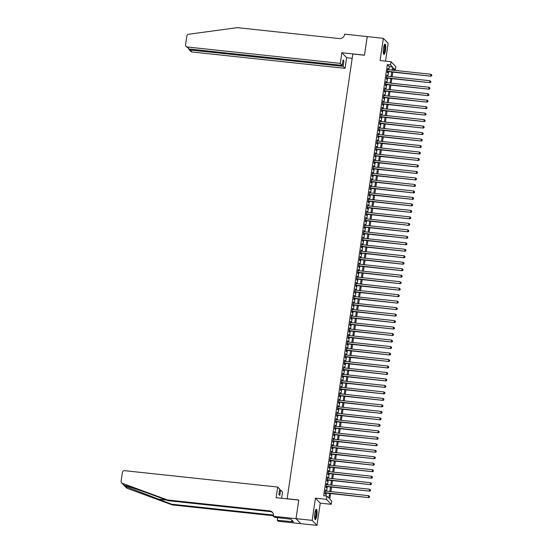 <?xml version="1.0" encoding="UTF-8"?>
<svg xmlns="http://www.w3.org/2000/svg" width="553" height="553" viewBox="0 0 553 553"><rect width="100%" height="100%" fill="white"/><g stroke="black" fill="none" stroke-linecap="round" stroke-linejoin="round"><path stroke-width="0.83" d="M316.828 515.479A5.191 1.134 96.1 0 0 316.364 509.272A5.191 1.134 96.1 0 0 314.802 513.384A5.191 1.134 96.1 0 0 315.265 519.599A5.191 1.134 96.1 0 0 316.828 515.479M385.517 50.295A5.191 1.134 96.1 0 0 385.061 44.088A5.191 1.134 96.1 0 0 383.499 48.201A5.191 1.134 96.1 0 0 383.955 54.415A5.191 1.134 96.1 0 0 385.517 50.295M330.576 493.553L329.761 499.062L331.71 501.08L331.226 504.322L326.429 499.338L326.913 496.096L328.855 498.115L329.547 493.442M296.021 518.679L298.758 500.106L276.154 497.686L277.724 487.055L124.632 470.679A1.998 1.915 -43.9 0 0 122.413 472.414L121.1 481.269A1.998 1.915 -43.9 0 0 122.296 483.315L167.552 499.967L269.608 510.882A4.659 4.472 136.1 0 1 273.465 515.901L273.41 516.26L296.021 518.679L300.818 523.656L316.966 525.35L320.249 503.147L331.226 504.322M385.524 61.12L388.151 43.307L383.353 38.33L380.077 60.54L391.054 61.715L395.851 66.692L395.374 69.934L393.432 67.915L393.086 70.21M393.162 69.699L395.374 69.934M300.818 523.622L296.021 518.645L312.169 520.373L316.966 525.35M296.021 518.645L298.772 500.002L287.145 498.765L352.828 54L364.455 55.245L367.206 36.602L383.353 38.33M325.828 491.099L325.627 489.923L325.053 493.808L325.378 494.147L325.544 493.013M326.782 484.615L326.581 483.44L326.007 487.331L326.332 487.663L326.498 486.529M327.742 478.131L327.542 476.956L326.968 480.847L327.293 481.179L327.459 480.045M328.696 471.647L328.496 470.472L327.922 474.363L328.247 474.695L328.413 473.562M329.657 465.163L329.457 463.988L328.883 467.879L329.208 468.211L329.374 467.078M330.611 458.679L330.411 457.504L329.837 461.396L330.162 461.734L330.328 460.594M331.572 452.195L331.371 451.02L330.798 454.912L331.123 455.25L331.288 454.11M332.526 445.711L332.325 444.536L331.752 448.428L332.077 448.766L332.242 447.633M333.487 439.227L333.286 438.052L332.712 441.944L333.037 442.282L333.203 441.149M334.441 432.743L334.24 431.568L333.666 435.46L333.991 435.799L334.157 434.665M335.401 426.259L335.201 425.091L334.627 428.976L334.952 429.315L335.118 428.181M336.355 419.775L336.155 418.607L335.581 422.492L335.906 422.831L336.072 421.697M337.316 413.291L337.116 412.123L336.542 416.008L336.867 416.347L337.033 415.213M338.27 406.814L338.07 405.639L337.496 409.524L337.821 409.863L337.987 408.729M339.231 400.331L339.03 399.155L338.457 403.047L338.782 403.379L338.948 402.245M340.185 393.847L339.984 392.671L339.411 396.563L339.736 396.895L339.901 395.761M341.146 387.363L340.945 386.188L340.372 390.079L340.696 390.411L340.862 389.277M342.1 380.879L341.899 379.704L341.325 383.595L341.65 383.927L341.816 382.794M343.06 374.395L342.86 373.22L342.286 377.111L342.611 377.45L342.777 376.31M344.014 367.911L343.814 366.736L343.24 370.628L343.565 370.966L343.731 369.826M344.975 361.427L344.775 360.252L344.201 364.144L344.526 364.482L344.692 363.349M345.929 354.943L345.729 353.768L345.155 357.66L345.48 357.998L345.646 356.865M346.89 348.459L346.69 347.284L346.116 351.176L346.441 351.514L346.607 350.381M347.844 341.975L347.643 340.807L347.07 344.692L347.395 345.031L347.561 343.897M348.805 335.491L348.604 334.323L348.031 338.208L348.355 338.547L348.521 337.413M349.759 329.007L349.558 327.839L348.984 331.724L349.309 332.063L349.475 330.929M350.72 322.53L350.519 321.355L349.945 325.24L350.27 325.579L350.436 324.445M351.673 316.046L351.473 314.871L350.899 318.763L351.224 319.095L351.39 317.961M352.634 309.562L352.434 308.387L351.86 312.279L352.185 312.611L352.351 311.477M353.588 303.079L353.388 301.903L352.814 305.795L353.139 306.127L353.305 304.993M354.549 296.595L354.349 295.42L353.775 299.311L354.1 299.643L354.266 298.509M355.503 290.111L355.303 288.936L354.729 292.827L355.054 293.166L355.22 292.025M356.464 283.627L356.263 282.452L355.69 286.343L356.014 286.682L356.18 285.542M357.418 277.143L357.217 275.968L356.644 279.859L356.968 280.198L357.134 279.065M358.379 270.659L358.178 269.484L357.604 273.376L357.929 273.714L358.095 272.581M359.332 264.175L359.132 263L358.558 266.892L358.883 267.23L359.049 266.097M360.293 257.691L360.093 256.523L359.519 260.408L359.844 260.746L360.01 259.613M361.247 251.207L361.047 250.039L360.473 253.924L360.798 254.262L360.964 253.129M362.208 244.73L362.008 243.555L361.434 247.44L361.759 247.779L361.925 246.645M363.162 238.246L362.962 237.071L362.388 240.963L362.713 241.295L362.879 240.161M364.123 231.762L363.922 230.587L363.349 234.479L363.674 234.811L363.839 233.677M365.077 225.278L364.876 224.103L364.303 227.995L364.627 228.327L364.793 227.193M366.038 218.794L365.837 217.619L365.263 221.511L365.588 221.843L365.754 220.709M366.992 212.311L366.791 211.135L366.217 215.027L366.542 215.359L366.708 214.225M367.952 205.827L367.752 204.651L367.178 208.543L367.503 208.882L367.669 207.741M368.906 199.343L368.706 198.168L368.132 202.059L368.457 202.398L368.623 201.257M369.867 192.859L369.667 191.684L369.093 195.575L369.418 195.914L369.584 194.78M370.821 186.375L370.621 185.2L370.047 189.091L370.372 189.43L370.538 188.296M371.782 179.891L371.581 178.716L371.008 182.608L371.333 182.946L371.498 181.813M372.736 173.407L372.535 172.239L371.962 176.124L372.287 176.462L372.452 175.329M373.697 166.923L373.496 165.755L372.922 169.64L373.247 169.978L373.413 168.845M374.651 160.446L374.45 159.271L373.876 163.156L374.201 163.494L374.367 162.361M375.611 153.962L375.411 152.787L374.837 156.679L375.162 157.011L375.328 155.877M376.565 147.478L376.365 146.303L375.791 150.195L376.116 150.527L376.282 149.393M377.526 140.994L377.326 139.819L376.752 143.711L377.077 144.043L377.243 142.909M378.48 134.51L378.28 133.335L377.706 137.227L378.031 137.559L378.197 136.425M379.441 128.026L379.24 126.851L378.667 130.743L378.992 131.075L379.158 129.941M380.395 121.542L380.194 120.367L379.621 124.259L379.946 124.598L380.111 123.457M381.356 115.059L381.155 113.883L380.582 117.775L380.906 118.114L381.072 116.973M382.31 108.575L382.109 107.4L381.535 111.291L381.86 111.63L382.026 110.496M383.27 102.091L383.07 100.916L382.496 104.807L382.821 105.146L382.987 104.012M384.224 95.607L384.024 94.432L383.45 98.323L383.775 98.662L383.941 97.528M385.185 89.123L384.985 87.955L384.411 91.839L384.736 92.178L384.902 91.045M386.139 82.639L385.939 81.471L385.365 85.356L385.69 85.694L385.856 84.561M387.1 76.162L386.9 74.987L386.326 78.872L386.651 79.21L386.817 78.077M388.828 69.761L389.291 66.63L387.349 64.611L323.678 495.751L326.913 496.096M325.89 495.993L326.318 493.096M326.602 491.182L327.272 486.612M327.556 484.698L328.233 480.128M328.517 478.214L329.187 473.645M329.47 471.73L330.148 467.161M330.431 465.246L331.102 460.677M331.385 458.762L332.063 454.193M332.346 452.278L333.017 447.716M333.3 445.794L333.977 441.232M334.261 439.31L334.931 434.748M335.215 432.826L335.892 428.264M336.176 426.342L336.846 421.78M337.13 419.858L337.807 415.296M338.09 413.374L338.761 408.812M339.044 406.897L339.722 402.328M340.005 400.413L340.676 395.844M340.959 393.93L341.636 389.36M341.92 387.446L342.59 382.876M342.874 380.962L343.551 376.393M343.835 374.478L344.505 369.909M344.789 367.994L345.466 363.432M345.749 361.51L346.42 356.948M346.703 355.026L347.381 350.464M347.664 348.542L348.335 343.98M348.618 342.058L349.296 337.496M349.579 335.574L350.249 331.012M350.533 329.09L351.21 324.528M351.494 322.613L352.164 318.044M352.448 316.129L353.125 311.56M353.408 309.645L354.079 305.076M354.362 303.162L355.04 298.592M355.323 296.678L355.994 292.108M356.277 290.194L356.955 285.625M357.238 283.71L357.909 279.147M358.192 277.226L358.869 272.664M359.153 270.742L359.823 266.18M360.107 264.258L360.784 259.696M361.068 257.774L361.738 253.212M362.021 251.29L362.699 246.728M362.982 244.806L363.653 240.244M363.936 238.329L364.614 233.76M364.897 231.845L365.568 227.276M365.851 225.361L366.528 220.792M366.812 218.877L367.482 214.308M367.766 212.393L368.443 207.824M368.727 205.91L369.397 201.34M369.68 199.426L370.358 194.863M370.641 192.942L371.312 188.379M371.595 186.458L372.273 181.896M372.556 179.974L373.227 175.412M373.51 173.49L374.187 168.928M374.471 167.006L375.141 162.444M375.425 160.522L376.102 155.96M376.386 154.045L377.056 149.476M377.34 147.561L378.017 142.992M378.3 141.077L378.971 136.508M379.254 134.593L379.932 130.024M380.215 128.109L380.886 123.54M381.169 121.625L381.846 117.056M382.13 115.142L382.8 110.579M383.084 108.658L383.761 104.095M384.045 102.174L384.715 97.611M384.999 95.69L385.676 91.127M385.959 89.206L386.63 84.644M386.913 82.722L387.591 78.16M387.874 76.238L388.545 71.676M388.054 69.678L387.853 68.503L387.28 72.395L387.605 72.726L387.771 71.593M320.249 503.147L315.452 498.163L312.169 520.373M315.452 498.163L326.429 499.338M387.349 64.611L390.577 64.957L391.054 61.715M392.803 72.132L392.132 76.694M391.849 78.616L391.171 83.178M390.888 85.1L390.218 89.662M389.934 91.584L389.257 96.146M388.973 98.068L388.303 102.63M388.019 104.552L387.342 109.114M387.059 111.029L386.388 115.598M386.105 117.513L385.427 122.082M385.144 123.996L384.473 128.566M384.19 130.48L383.512 135.05M383.229 136.964L382.558 141.533M382.275 143.448L381.598 148.017M381.314 149.932L380.644 154.494M380.36 156.416L379.683 160.978M379.399 162.9L378.729 167.462M378.446 169.384L377.768 173.946M377.485 175.868L376.814 180.43M376.531 182.352L375.853 186.914M375.57 188.836L374.899 193.398M374.616 195.313L373.939 199.882M373.655 201.797L372.985 206.366M372.701 208.281L372.024 212.85M371.74 214.764L371.07 219.334M370.786 221.248L370.109 225.818M369.826 227.732L369.155 232.301M368.872 234.216L368.194 238.778M367.911 240.7L367.24 245.262M366.957 247.184L366.28 251.746M365.996 253.668L365.326 258.23M365.042 260.152L364.365 264.714M364.081 266.636L363.411 271.198M363.127 273.12L362.45 277.682M362.167 279.597L361.496 284.166M361.213 286.081L360.535 290.65M360.252 292.565L359.581 297.134M359.298 299.049L358.62 303.618M358.337 305.533L357.667 310.102M357.383 312.016L356.706 316.586M356.422 318.5L355.752 323.063M355.468 324.984L354.791 329.547M354.508 331.468L353.837 336.03M353.554 337.952L352.876 342.514M352.593 344.436L351.922 348.998M351.639 350.92L350.961 355.482M350.678 357.404L350.008 361.966M349.724 363.881L349.047 368.45M348.763 370.365L348.093 374.934M347.809 376.849L347.132 381.418M346.849 383.333L346.178 387.902M345.895 389.817L345.217 394.386M344.934 396.301L344.263 400.87M343.98 402.784L343.302 407.347M343.019 409.268L342.348 413.831M342.065 415.752L341.388 420.315M341.104 422.236L340.434 426.798M340.15 428.72L339.473 433.282M339.189 435.204L338.519 439.766M338.236 441.688L337.558 446.25M337.275 448.165L336.604 452.734M336.321 454.649L335.643 459.218M335.36 461.133L334.689 465.702M334.406 467.617L333.729 472.186M333.445 474.101L332.775 478.67M332.491 480.585L331.814 485.154M331.53 487.069L330.86 491.631M392.056 70.107L392.519 66.975L390.577 64.957M329.83 491.52L330.5 486.958M330.784 485.043L331.461 480.474M331.745 478.559L332.415 473.99M332.699 472.075L333.376 467.506M333.659 465.591L334.33 461.022M334.613 459.108L335.291 454.538M335.574 452.624L336.245 448.054M336.528 446.14L337.206 441.577M337.489 439.656L338.159 435.093M338.443 433.172L339.12 428.61M339.404 426.688L340.074 422.126M340.358 420.204L341.035 415.642M341.319 413.72L341.989 409.158M342.272 407.236L342.95 402.674M343.233 400.759L343.904 396.19M344.187 394.275L344.865 389.706M345.148 387.791L345.819 383.222M346.102 381.307L346.779 376.738M347.063 374.823L347.733 370.254M348.017 368.339L348.694 363.77M348.978 361.856L349.648 357.293M349.931 355.372L350.609 350.809M350.892 348.888L351.563 344.325M351.846 342.404L352.524 337.842M352.807 335.92L353.478 331.358M353.761 329.436L354.438 324.874M354.722 322.959L355.392 318.39M355.676 316.475L356.353 311.906M356.637 309.991L357.307 305.422M357.591 303.507L358.268 298.938M358.551 297.023L359.222 292.454M359.505 290.539L360.183 285.97M360.466 284.055L361.137 279.486M361.42 277.571L362.097 273.009M362.381 271.088L363.051 266.525M363.335 264.604L364.012 260.041M364.296 258.12L364.966 253.557M365.25 251.636L365.927 247.073M366.21 245.152L366.881 240.59M367.164 238.675L367.842 234.106M368.125 232.191L368.796 227.622M369.079 225.707L369.757 221.138M370.04 219.223L370.71 214.654M370.994 212.739L371.671 208.17M371.955 206.255L372.625 201.686M372.909 199.771L373.586 195.202M373.869 193.287L374.54 188.725M374.823 186.803L375.501 182.241M375.784 180.319L376.455 175.757M376.738 173.836L377.416 169.273M377.699 167.352L378.37 162.789M378.653 160.868L379.33 156.305M379.614 154.391L380.284 149.822M380.568 147.907L381.245 143.338M381.529 141.423L382.199 136.854M382.482 134.939L383.16 130.37M383.443 128.455L384.114 123.886M384.397 121.971L385.075 117.402M385.358 115.487L386.029 110.925M386.312 109.003L386.989 104.441M387.273 102.519L387.943 97.957M388.227 96.035L388.904 91.473M389.188 89.551L389.858 84.989M390.142 83.068L390.819 78.505M391.102 76.584L391.773 72.021M389.291 66.63L392.519 66.975M387.812 68.8L388.178 68.835M386.851 75.284L387.224 75.319M385.897 81.768L386.264 81.803M384.936 88.245L385.31 88.286M383.982 94.729L384.349 94.77M383.022 101.213L383.395 101.254M382.068 107.697L382.434 107.738M381.107 114.181L381.48 114.222M380.153 120.665L380.519 120.706M379.192 127.149L379.565 127.19M378.238 133.632L378.605 133.674M377.277 140.116L377.651 140.158M376.323 146.6L376.69 146.635M375.363 153.084L375.736 153.119M374.409 159.568L374.775 159.603M373.448 166.052L373.821 166.087M372.494 172.529L372.86 172.571M371.533 179.013L371.906 179.054M370.579 185.497L370.945 185.538M369.618 191.981L369.992 192.022M368.664 198.465L369.031 198.506M367.704 204.949L368.077 204.99M366.75 211.433L367.116 211.474M365.789 217.917L366.162 217.958M364.835 224.4L365.201 224.442M363.874 230.884L364.247 230.919M362.92 237.368L363.286 237.403M361.959 243.852L362.333 243.887M361.005 250.336L361.372 250.371M360.044 256.813L360.418 256.855M359.091 263.297L359.457 263.339M358.13 269.781L358.503 269.823M357.176 276.265L357.542 276.306M356.215 282.749L356.588 282.79M355.261 289.233L355.627 289.274M354.3 295.717L354.673 295.758M353.346 302.201L353.713 302.242M352.385 308.685L352.759 308.726M351.432 315.169L351.798 315.203M350.471 321.652L350.844 321.687M349.517 328.136L349.883 328.171M348.556 334.62L348.929 334.655M347.602 341.097L347.968 341.139M346.641 347.581L347.014 347.623M345.687 354.065L346.054 354.107M344.726 360.549L345.1 360.591M343.772 367.033L344.139 367.074M342.812 373.517L343.185 373.558M341.858 380.001L342.224 380.042M340.897 386.485L341.27 386.526M339.943 392.969L340.309 393.01M338.982 399.453L339.355 399.487M338.028 405.937L338.395 405.971M337.067 412.42L337.441 412.455M336.113 418.904L336.48 418.939M335.153 425.381L335.526 425.423M334.199 431.865L334.565 431.907M333.238 438.349L333.611 438.391M332.284 444.833L332.65 444.875M331.323 451.317L331.696 451.359M330.369 457.801L330.735 457.843M329.408 464.285L329.782 464.326M328.454 470.769L328.821 470.81M327.494 477.253L327.867 477.294M326.54 483.737L326.906 483.771M325.579 490.221L325.952 490.255M387.404 71.551L430.987 76.217L387.446 71.254M431.672 75.581L431.769 74.932L431.672 75.581L430.663 75.879L430.905 74.261L387.688 69.637M430.987 76.217L431.803 75.72M431.769 74.932L430.905 74.261M384.418 44.724A4.493 0.982 -83.9 0 1 385.075 47.793A4.493 0.982 -83.9 0 1 383.464 53.648M383.381 53.254A4.161 0.912 96.1 0 0 384.667 47.862A4.161 0.912 96.1 0 0 384.252 45.097M383.699 54.229A5.157 1.127 96.1 0 0 385.234 47.586A5.157 1.127 96.1 0 0 384.77 44.212M315.722 509.907A4.493 0.982 -83.9 0 1 316.378 512.977A4.493 0.982 -83.9 0 1 314.768 518.832M314.685 518.438A4.161 0.912 96.1 0 0 315.977 513.046A4.161 0.912 96.1 0 0 315.563 510.274M315.003 519.412A5.157 1.127 96.1 0 0 316.537 512.769A5.157 1.127 96.1 0 0 316.074 509.396M340.289 63.36L187.197 46.991L189.14 49.003L342.224 65.372L340.289 63.36L341.858 52.729L364.468 55.148L367.247 36.609M189.14 49.003L186.05 46.431A1.998 1.915 -43.9 0 1 185.552 44.834L186.859 35.986A1.998 1.915 -43.9 0 1 188.608 34.258L237.299 27.65L339.355 38.565A4.659 4.472 -43.9 0 0 344.547 34.514L344.602 34.155L367.206 36.574M352.192 58.3L346.655 57.706L341.858 52.729M346.655 57.706L345.086 68.337L343.15 66.325L343.945 60.948L343.019 59.994L342.224 65.372M343.15 66.325L190.059 49.957L191.995 51.968A1.998 1.915 136.1 0 1 190.847 51.408L188.995 49.487L190.059 49.957L190.184 49.113M345.086 68.337L191.995 51.968M186.05 46.431A1.998 1.915 -43.9 0 0 187.197 46.991M343.945 60.948L342.895 60.837M188.697 48.892L188.995 49.487M167.552 499.967L168.264 500.7L154.384 495.599C141.091 490.677 126.831 485.81 124.197 485.278L125.199 486.322L171.637 504.205L273.514 515.099M122.296 483.315L124.079 485.43M277.724 487.055L279.659 489.066L278.864 494.444L279.79 495.398L280.585 490.02L279.535 489.91M280.585 490.02L282.521 492.032L281.601 498.267M171.637 504.205L172.349 504.944L273.479 515.762M272.629 512.576A4.659 4.472 136.1 0 0 270.32 511.615L168.264 500.7M125.199 486.322L127.093 488.292L172.349 504.944M273.41 516.26L274.35 517.235L290.968 519.205L293.47 521.804L277.267 520.262L278.207 521.237L300.818 523.656M277.661 517.587L277.267 520.262M127.093 488.292A1.998 1.915 136.1 0 1 126.402 487.836L124.197 485.548M277.157 517.532A4.659 4.472 136.1 0 1 277.516 518.596M291.763 520.027L291.528 521.597M386.45 78.035L430.027 82.701L386.492 77.738M430.711 82.065L430.808 81.415L430.711 82.065L429.702 82.362L429.944 80.738L386.734 76.12M430.027 82.701L430.842 82.203M430.808 81.415L429.944 80.738M385.489 84.519L429.073 89.185L385.531 84.222M429.757 88.549L429.854 87.899L429.757 88.549L428.748 88.846L428.99 87.222L385.773 82.604M429.073 89.185L429.888 88.687M429.854 87.899L428.99 87.222M384.535 91.003L428.112 95.662L384.577 90.706M428.796 95.033L428.893 94.383L428.796 95.033L427.787 95.33L428.029 93.706L384.819 89.088M428.112 95.662L428.928 95.164M428.893 94.383L428.029 93.706M383.575 97.487L427.158 102.146L383.616 97.19M427.842 101.517L427.939 100.867L427.842 101.517L426.833 101.814L427.075 100.19L383.858 95.572M427.158 102.146L427.974 101.648M427.939 100.867L427.075 100.19M382.621 103.971L426.197 108.63L382.662 103.674M426.881 108.001L426.978 107.351L426.881 108.001L425.872 108.298L426.114 106.674L382.904 102.056M426.197 108.63L427.013 108.132M426.978 107.351L426.114 106.674M381.66 110.455L425.243 115.114L381.701 110.158M425.928 114.485L426.024 113.835L425.928 114.485L424.918 114.782L425.16 113.158L381.943 108.533M425.243 115.114L426.059 114.616M426.024 113.835L425.16 113.158M380.706 116.939L424.282 121.598L380.747 116.642M424.967 120.969L425.063 120.319L424.967 120.969L423.957 121.259L424.199 119.642L380.989 115.017M424.282 121.598L425.098 121.1M425.063 120.319L424.199 119.642M379.745 123.423L423.328 128.082L379.787 123.125M424.013 127.453L424.11 126.803L424.013 127.453L423.004 127.743L423.245 126.125L380.029 121.501M423.328 128.082L424.144 127.584M424.11 126.803L423.245 126.125M378.791 129.907L422.368 134.566L378.833 129.609M423.052 133.937L423.149 133.287L423.052 133.937L422.043 134.227L422.285 132.609L379.075 127.985M422.368 134.566L423.183 134.068M423.149 133.287L422.285 132.609M377.83 136.391L421.414 141.05L377.872 136.093M422.098 140.414L422.195 139.771L422.098 140.414L421.089 140.711L421.331 139.093L378.114 134.469M421.414 141.05L422.229 140.552M422.195 139.771L421.331 139.093M376.876 142.868L420.453 147.533L376.918 142.577M421.137 146.898L421.234 146.255L421.137 146.898L420.128 147.195L420.37 145.577L377.16 140.953M420.453 147.533L421.268 147.036M421.234 146.255L420.37 145.577M375.916 149.351L419.499 154.017L375.957 149.054M420.183 153.381L420.28 152.739L420.183 153.381L419.174 153.679L419.416 152.061L376.199 147.437M419.499 154.017L420.315 153.52M420.28 152.739L419.416 152.061M374.962 155.835L418.538 160.501L375.003 155.538M419.222 159.865L419.319 159.216L419.222 159.865L418.213 160.163L418.455 158.545L375.245 153.921M418.538 160.501L419.354 160.004M419.319 159.216L418.455 158.545M374.001 162.319L417.584 166.985L374.042 162.022M418.268 166.349L418.365 165.7L418.268 166.349L417.259 166.647L417.501 165.022L374.284 160.405M417.584 166.985L418.4 166.488M418.365 165.7L417.501 165.022M373.047 168.803L416.623 173.469L373.088 168.506M417.308 172.833L417.404 172.183L417.308 172.833L416.298 173.13L416.54 171.506L373.33 166.888M416.623 173.469L417.439 172.971M417.404 172.183L416.54 171.506M372.086 175.287L415.669 179.946L372.128 174.99M416.354 179.317L416.45 178.667L416.354 179.317L415.344 179.614L415.586 177.99L372.369 173.372M415.669 179.946L416.485 179.449M416.45 178.667L415.586 177.99M371.132 181.771L414.709 186.43L371.174 181.474M415.393 185.801L415.49 185.151L415.393 185.801L414.384 186.098L414.626 184.474L371.416 179.856M414.709 186.43L415.524 185.932M415.49 185.151L414.626 184.474M370.171 188.255L413.755 192.914L370.213 187.958M414.439 192.285L414.536 191.635L414.439 192.285L413.43 192.582L413.672 190.958L370.455 186.34M413.755 192.914L414.57 192.416M414.536 191.635L413.672 190.958M369.217 194.739L412.794 199.398L369.259 194.442M413.478 198.769L413.575 198.119L413.478 198.769L412.469 199.066L412.711 197.442L369.501 192.817M412.794 199.398L413.609 198.9M413.575 198.119L412.711 197.442M368.257 201.223L411.84 205.882L368.298 200.926M412.524 205.253L412.621 204.603L412.524 205.253L411.515 205.543L411.757 203.926L368.54 199.301M411.84 205.882L412.656 205.384M412.621 204.603L411.757 203.926M367.303 207.707L410.879 212.366L367.344 207.41M411.563 211.737L411.66 211.087L411.563 211.737L410.554 212.027L410.796 210.41L367.586 205.785M410.879 212.366L411.695 211.868M411.66 211.087L410.796 210.41M366.342 214.191L409.925 218.85L366.383 213.893M410.609 218.221L410.706 217.571L410.609 218.221L409.6 218.511L409.842 216.894L366.625 212.269M409.925 218.85L410.741 218.352M410.706 217.571L409.842 216.894M365.388 220.675L408.964 225.334L365.429 220.377M409.649 224.698L409.745 224.055L409.649 224.698L408.639 224.995L408.881 223.377L365.671 218.753M408.964 225.334L409.78 224.836M409.745 224.055L408.881 223.377M364.427 227.152L408.01 231.818L364.468 226.861M408.695 231.182L408.791 230.539L408.695 231.182L407.685 231.479L407.927 229.861L364.71 225.237M408.01 231.818L408.826 231.32M408.791 230.539L407.927 229.861M363.473 233.636L407.049 238.302L363.515 233.338M407.734 237.666L407.831 237.023L407.734 237.666L406.725 237.963L406.967 236.345L363.756 231.721M407.049 238.302L407.865 237.804M407.831 237.023L406.967 236.345M362.512 240.12L406.096 244.785L362.554 239.822M406.78 244.149L406.877 243.5L406.78 244.149L405.771 244.447L406.013 242.829L362.796 238.205M406.096 244.785L406.911 244.288M406.877 243.5L406.013 242.829M361.558 246.603L405.135 251.269L361.6 246.306M405.819 250.633L405.916 249.984L405.819 250.633L404.81 250.931L405.052 249.306L361.842 244.689M405.135 251.269L405.95 250.772M405.916 249.984L405.052 249.306M360.597 253.087L404.181 257.753L360.639 252.79M404.865 257.117L404.962 256.468L404.865 257.117L403.856 257.415L404.098 255.79L360.881 251.173M404.181 257.753L404.996 257.256M404.962 256.468L404.098 255.79M359.644 259.571L403.22 264.23L359.685 259.274M403.904 263.601L404.001 262.952L403.904 263.601L402.895 263.899L403.137 262.274L359.927 257.657M403.22 264.23L404.036 263.733M404.001 262.952L403.137 262.274M358.683 266.055L402.266 270.714L358.724 265.758M402.95 270.085L403.047 269.435L402.95 270.085L401.941 270.382L402.183 268.758L358.966 264.14M402.266 270.714L403.082 270.217M403.047 269.435L402.183 268.758M357.729 272.539L401.305 277.198L357.77 272.242M401.99 276.569L402.086 275.919L401.99 276.569L400.98 276.866L401.222 275.242L358.012 270.624M401.305 277.198L402.121 276.7M402.086 275.919L401.222 275.242M356.768 279.023L400.351 283.682L356.809 278.726M401.036 283.053L401.132 282.403L401.036 283.053L400.026 283.35L400.268 281.726L357.051 277.101M400.351 283.682L401.167 283.184M401.132 282.403L400.268 281.726M355.814 285.507L399.39 290.166L355.856 285.21M400.075 289.537L400.172 288.887L400.075 289.537L399.066 289.827L399.307 288.21L356.097 283.585M399.39 290.166L400.206 289.668M400.172 288.887L399.307 288.21M354.853 291.991L398.437 296.65L354.895 291.694M399.121 296.021L399.218 295.371L399.121 296.021L398.112 296.311L398.354 294.694L355.137 290.069M398.437 296.65L399.252 296.152M399.218 295.371L398.354 294.694M353.899 298.475L397.476 303.134L353.941 298.178M398.16 302.505L398.257 301.855L398.16 302.505L397.151 302.795L397.393 301.178L354.183 296.553M397.476 303.134L398.291 302.636M398.257 301.855L397.393 301.178M352.938 304.959L396.522 309.618L352.98 304.662M397.206 308.982L397.303 308.339L397.206 308.982L396.197 309.279L396.439 307.662L353.222 303.037M396.522 309.618L397.337 309.12M397.303 308.339L396.439 307.662M351.985 311.436L395.561 316.102L352.026 311.145M396.245 315.466L396.342 314.823L396.245 315.466L395.236 315.763L395.478 314.145L352.268 309.521M395.561 316.102L396.377 315.604M396.342 314.823L395.478 314.145M351.024 317.92L394.607 322.586L351.065 317.622M395.291 321.95L395.388 321.307L395.291 321.95L394.282 322.247L394.524 320.629L351.307 316.005M394.607 322.586L395.423 322.088M395.388 321.307L394.524 320.629M350.07 324.404L393.646 329.07L350.111 324.106M394.33 328.434L394.427 327.784L394.33 328.434L393.321 328.731L393.563 327.113L350.353 322.489M393.646 329.07L394.462 328.572M394.427 327.784L393.563 327.113M349.109 330.888L392.692 335.553L349.15 330.59M393.377 334.918L393.473 334.268L393.377 334.918L392.367 335.215L392.609 333.59L349.392 328.973M392.692 335.553L393.508 335.056M393.473 334.268L392.609 333.59M348.155 337.371L391.731 342.031L348.196 337.074M392.416 341.401L392.512 340.752L392.416 341.401L391.406 341.699L391.648 340.074L348.438 335.457M391.731 342.031L392.547 341.54M392.512 340.752L391.648 340.074M347.194 343.855L390.777 348.514L347.236 343.558M391.462 347.885L391.559 347.236L391.462 347.885L390.453 348.183L390.695 346.558L347.478 341.941M390.777 348.514L391.593 348.017M391.559 347.236L390.695 346.558M346.24 350.339L389.817 354.998L346.282 350.042M390.501 354.369L390.598 353.72L390.501 354.369L389.492 354.667L389.734 353.042L346.524 348.425M389.817 354.998L390.632 354.501M390.598 353.72L389.734 353.042M345.279 356.823L388.863 361.482L345.321 356.526M389.547 360.853L389.644 360.203L389.547 360.853L388.538 361.15L388.78 359.526L345.563 354.902M388.863 361.482L389.678 360.985M389.644 360.203L388.78 359.526M344.325 363.307L387.902 367.966L344.367 363.01M388.586 367.337L388.683 366.687L388.586 367.337L387.577 367.634L387.819 366.01L344.609 361.385M387.902 367.966L388.718 367.469M388.683 366.687L387.819 366.01M343.365 369.791L386.948 374.45L343.406 369.494M387.632 373.821L387.729 373.171L387.632 373.821L386.623 374.111L386.865 372.494L343.648 367.869M386.948 374.45L387.764 373.952M387.729 373.171L386.865 372.494M342.411 376.275L385.987 380.934L342.452 375.978M386.671 380.305L386.768 379.655L386.671 380.305L385.662 380.595L385.904 378.978L342.694 374.353M385.987 380.934L386.803 380.436M386.768 379.655L385.904 378.978M341.45 382.759L385.033 387.418L341.491 382.462M385.718 386.789L385.814 386.139L385.718 386.789L384.708 387.079L384.95 385.462L341.733 380.837M385.033 387.418L385.849 386.92M385.814 386.139L384.95 385.462M340.496 389.243L384.072 393.902L340.537 388.946M384.757 393.266L384.853 392.623L384.757 393.266L383.747 393.563L383.989 391.946L340.779 387.321M384.072 393.902L384.888 393.404M384.853 392.623L383.989 391.946M339.535 395.72L383.118 400.386L339.577 395.43M383.803 399.75L383.9 399.107L383.803 399.75L382.794 400.047L383.035 398.43L339.819 393.805M383.118 400.386L383.934 399.888M383.9 399.107L383.035 398.43M338.581 402.204L382.158 406.87L338.623 401.907M382.842 406.234L382.939 405.591L382.842 406.234L381.833 406.531L382.075 404.914L338.865 400.289M382.158 406.87L382.973 406.372M382.939 405.591L382.075 404.914M337.62 408.688L381.204 413.354L337.662 408.39M381.888 412.718L381.985 412.068L381.888 412.718L380.879 413.015L381.121 411.397L337.904 406.773M381.204 413.354L382.019 412.856M381.985 412.068L381.121 411.397M336.666 415.172L380.243 419.838L336.708 414.874M380.927 419.202L381.024 418.552L380.927 419.202L379.918 419.499L380.16 417.874L336.95 413.257M380.243 419.838L381.058 419.34M381.024 418.552L380.16 417.874M335.706 421.656L379.289 426.315L335.747 421.358M379.973 425.686L380.07 425.036L379.973 425.686L378.964 425.983L379.206 424.358L335.989 419.741M379.289 426.315L380.105 425.824M380.07 425.036L379.206 424.358M334.752 428.14L378.328 432.799L334.793 427.842M379.012 432.17L379.109 431.52L379.012 432.17L378.003 432.467L378.245 430.842L335.035 426.225M378.328 432.799L379.144 432.301M379.109 431.52L378.245 430.842M333.791 434.623L377.374 439.282L333.832 434.326M378.058 438.653L378.155 438.004L378.058 438.653L377.049 438.951L377.291 437.326L334.074 432.709M377.374 439.282L378.19 438.785M378.155 438.004L377.291 437.326M332.837 441.107L376.413 445.766L332.878 440.81M377.098 445.137L377.194 444.488L377.098 445.137L376.088 445.435L376.33 443.81L333.12 439.186M376.413 445.766L377.229 445.269M377.194 444.488L376.33 443.81M331.876 447.591L375.459 452.25L331.918 447.294M376.144 451.621L376.24 450.971L376.144 451.621L375.134 451.919L375.376 450.294L332.159 445.67M375.459 452.25L376.275 451.753M376.24 450.971L375.376 450.294M330.922 454.075L374.499 458.734L330.964 453.778M375.183 458.105L375.28 457.455L375.183 458.105L374.174 458.396L374.416 456.778L331.206 452.154M374.499 458.734L375.314 458.237M375.28 457.455L374.416 456.778M329.961 460.559L373.545 465.218L330.003 460.262M374.229 464.589L374.326 463.939L374.229 464.589L373.22 464.879L373.462 463.262L330.245 458.637M373.545 465.218L374.36 464.72M374.326 463.939L373.462 463.262M329.007 467.043L372.584 471.702L329.049 466.746M373.268 471.073L373.365 470.423L373.268 471.073L372.259 471.363L372.501 469.746L329.291 465.121M372.584 471.702L373.399 471.204M373.365 470.423L372.501 469.746M328.047 473.527L371.63 478.186L328.088 473.23M372.314 477.55L372.411 476.907L372.314 477.55L371.305 477.847L371.547 476.23L328.33 471.605M371.63 478.186L372.445 477.688M372.411 476.907L371.547 476.23M327.093 480.004L370.669 484.67L327.134 479.714M371.353 484.034L371.45 483.391L371.353 484.034L370.344 484.331L370.586 482.714L327.376 478.089M370.669 484.67L371.485 484.172M371.45 483.391L370.586 482.714M326.132 486.488L369.715 491.154L326.173 486.191M370.399 490.518L370.496 489.875L370.399 490.518L369.39 490.815L369.632 489.198L326.415 484.573M369.715 491.154L370.531 490.656M370.496 489.875L369.632 489.198M325.178 492.972L368.754 497.638L325.219 492.675M369.439 497.002L369.535 496.352L369.439 497.002L368.429 497.299L368.671 495.675L325.461 491.057M368.754 497.638L369.57 497.14M369.535 496.352L368.671 495.675M157.764 499.103L166.432 500.03M270.32 511.615L269.608 510.882M121.605 482.859L123.872 485.216"/></g></svg>
